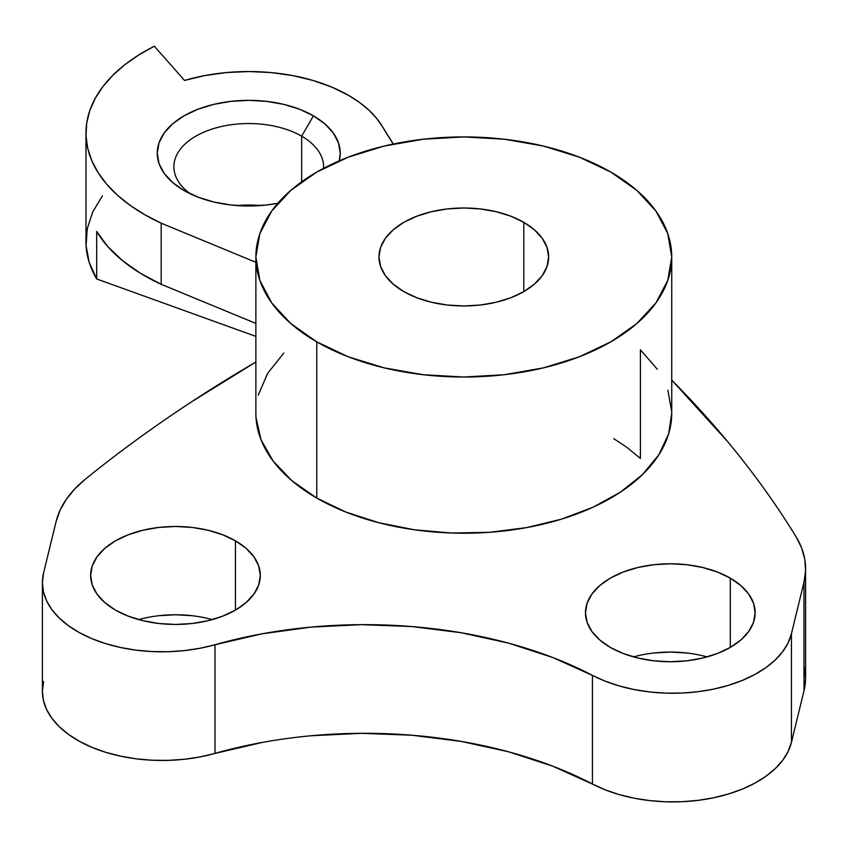 <?xml version="1.0" encoding="UTF-8"?>
<svg xmlns="http://www.w3.org/2000/svg" width="848" height="848" viewBox="0 0 848 848"><rect width="100%" height="100%" fill="white"/><g stroke="black" fill="none" stroke-linecap="round" stroke-linejoin="round"><path stroke-width="1.27" d="M301.665 136.199A74.857 43.216 0 0 0 198.676 134.631A74.857 43.216 0 0 0 190.514 193.927A74.857 43.216 180 0 1 173.882 166.759A74.857 43.216 180 0 1 220.088 126.829A74.857 43.216 180 0 1 301.665 136.199L301.665 181.811L301.665 136.199A74.857 43.216 180 0 1 323.586 166.759A74.857 43.216 180 0 1 323.544 168.349A74.857 43.216 0 0 0 301.665 136.199L313.431 115.826L301.665 136.199M184.037 190.524L184.037 190.524A91.489 52.82 180 0 1 184.037 115.826A91.489 52.82 180 0 1 313.431 115.826L324.805 123.829L333.264 132.966L338.469 142.867L340.228 153.181L339.264 160.834A91.489 52.82 180 0 0 313.431 115.826L299.567 109.254L283.751 104.378L266.579 101.368L248.729 100.35L230.889 101.368L213.717 104.378L197.902 109.254L184.037 115.826L172.663 123.829L164.205 132.966L159 142.867L157.24 153.181L159 163.484L164.205 173.395L172.663 182.521L184.037 190.524L197.902 197.096L213.717 201.983L230.889 204.983L248.729 206L266.579 204.983L277.847 203.255A91.489 52.82 180 0 1 184.037 190.524M237.037 205.566A74.857 43.216 180 0 1 260.431 205.566A74.857 43.216 0 0 0 237.037 205.566M610.316 647.395A84.842 48.983 180 0 1 585.47 612.765A84.842 48.983 180 0 1 637.844 567.513A84.842 48.983 180 0 1 730.298 578.124L730.298 647.395L717.44 653.49L702.78 658.016L686.859 660.804L670.312 661.747L653.755 660.804L637.844 658.016L623.174 653.49L610.316 647.395L599.769 639.975L591.925 631.506L587.102 622.315L585.47 612.765L587.102 603.204L591.925 594.013L599.769 585.555L610.316 578.124L623.174 572.04L637.844 567.513L653.755 564.726L670.312 563.782L686.859 564.726L702.78 567.513L717.44 572.04L730.298 578.124L740.855 585.555L748.689 594.013L753.522 603.204L755.144 612.765L753.522 622.315L748.689 631.506L740.855 639.975L730.298 647.395L730.298 578.124A84.842 48.983 180 0 1 755.144 612.765A84.842 48.983 180 0 1 702.78 658.016A84.842 48.983 180 0 1 610.316 647.395M702.78 655.801L707.073 656.903A84.842 48.983 0 0 0 633.541 656.903L637.844 655.801M115.476 610.094A84.842 48.983 180 0 1 90.63 575.463A84.842 48.983 180 0 1 142.994 530.212A84.842 48.983 180 0 1 235.447 540.823L235.447 610.094L222.6 616.189L207.93 620.715L192.019 623.503L175.462 624.446L158.915 623.503L142.994 620.715L128.334 616.189L115.476 610.094L104.919 602.674L97.085 594.204L92.252 585.014L90.63 575.463L92.252 565.902L97.085 556.712L104.919 548.253L115.476 540.823L128.334 534.738L142.994 530.212L158.915 527.424L175.462 526.481L192.019 527.424L207.93 530.212L222.6 534.738L235.447 540.823L246.005 548.253L253.838 556.712L258.672 565.902L260.304 575.463L258.672 585.014L253.838 594.204L246.005 602.674L235.447 610.094L235.447 540.823A84.842 48.983 180 0 1 260.304 575.463A84.842 48.983 180 0 1 207.93 620.715A84.842 48.983 180 0 1 115.476 610.094M207.93 618.489L212.223 619.602A84.842 48.983 0 0 0 138.701 619.602L142.994 618.489M671.743 413.071L668.68 433.71L658.854 454.782L642.583 474.477L620.407 492.147L593.059 507.21L561.44 519.167L526.587 527.615L489.667 532.29L451.889 533.021L414.513 529.799L378.759 522.718L345.814 512.022L316.77 498.062A207.94 120.056 0 0 0 543.377 524.085A207.94 120.056 0 0 0 671.743 413.167L671.743 256.976A207.94 120.056 180 0 1 543.377 367.884A207.94 120.056 180 0 1 316.77 341.861L316.77 498.062L291.977 480.774L273.183 461.132L261.057 439.815L256.011 417.566L255.873 412.817M255.873 256.976L255.873 413.167A207.94 120.056 0 0 0 316.77 498.062L316.77 341.861L290.917 323.671L271.699 302.916L259.87 280.391L255.873 256.976L259.87 233.55L271.699 211.035L290.917 190.27L316.77 172.08L348.284 157.156L384.229 146.057L423.237 139.231L463.803 136.92L504.369 139.231L543.377 146.057L579.332 157.156L610.836 172.08A207.94 120.056 180 0 1 671.743 256.976L667.747 280.391L655.917 302.916L636.7 323.671L610.836 341.861L579.332 356.785L543.377 367.884L504.369 374.721L463.803 377.021L423.237 374.721L384.229 367.884L348.284 356.785L316.77 341.861A207.94 120.056 180 0 1 255.873 256.976A207.94 120.056 180 0 1 384.229 146.057A207.94 120.056 180 0 1 610.836 172.08L636.7 190.27L655.917 211.035L667.747 233.55L671.743 256.976M184.546 80.443A141.393 81.631 180 0 1 348.719 95.453A141.393 81.631 180 0 1 382.649 126.977L376.576 118.296L368.827 110.081L359.499 102.438L348.719 95.453L331.844 87.132L312.923 80.443L292.433 75.536L270.851 72.546L248.729 71.539L226.617 72.546L205.036 75.536L184.546 80.443L154.336 46.216L138.69 55.003L124.804 64.745L112.837 75.292L102.947 86.528L95.23 98.326L89.803 110.537L86.719 123.024L86.008 135.627L87.694 148.199L91.743 160.59L98.114 172.653L106.731 184.239L117.48 195.21L130.253 205.439L144.881 214.798L161.194 223.183L255.873 262.308L161.194 223.183A199.619 115.254 180 0 1 85.955 133.051A199.619 115.254 180 0 1 154.336 46.216L184.546 80.443M523.799 222.335L523.799 291.606L523.799 222.335A84.842 48.983 180 0 1 548.645 256.976A84.842 48.983 180 0 1 496.271 302.227A84.842 48.983 180 0 1 403.818 291.606A84.842 48.983 180 0 1 378.971 256.976A84.842 48.983 180 0 1 431.335 211.724A84.842 48.983 180 0 1 523.799 222.335L510.941 216.251L496.271 211.724L480.36 208.937L463.803 207.993L447.256 208.937L431.335 211.724L416.675 216.251L403.818 222.335L393.271 229.755L385.427 238.224L380.593 247.415L378.971 256.976L380.593 266.526L385.427 275.717L393.271 284.186L403.818 291.606L416.675 297.701L431.335 302.227L447.256 305.015L463.803 305.948L480.36 305.015L496.271 302.227L510.941 297.701L523.799 291.606L534.346 284.186L542.19 275.717L547.013 266.526L548.645 256.976L547.013 247.415L542.19 238.224L534.346 229.755L523.799 222.335M393.292 144.033L382.649 126.977A831.75 480.201 180 0 0 393.292 144.033M102.491 195.782L92.771 211.852L87.259 228.568L86.072 245.57L89.231 262.498L96.683 278.96L255.873 336.391L96.683 278.96L96.683 231.43A199.619 115.254 0 0 0 161.194 284.303L161.194 223.183L161.194 284.303L255.873 323.427L161.194 284.303L140.312 273.215L122.377 260.537L107.728 246.503L96.683 231.43L96.683 278.96A199.619 115.254 0 0 1 85.955 241.712L85.955 133.051M43.566 681.697L42.4 691.035L43.428 700.374L46.629 709.553L51.951 718.383L59.296 726.736L68.518 734.432L79.458 741.332L91.913 747.321L105.65 752.293L120.427 756.14L135.966 758.801L151.993 760.221L168.201 760.38L184.292 759.278L199.99 756.935L261.884 742.509M311.057 735.767L361.428 733.319L411.863 735.216L461.248 741.417L508.493 751.784L552.546 766.094L605.154 789.806L619.125 794.565L634.071 798.191L649.727 800.607L665.807 801.784L682.015 801.71L698.052 800.353L713.634 797.777L728.464 793.993L742.276 789.096L754.826 783.17L765.861 776.312L775.199 768.659L782.651 760.359L788.099 751.54L791.438 742.382L803.978 690.866L805.568 679.396L804.763 667.906M657.359 369.304L640.41 349.8L640.41 458.45L626.693 447.203L613.825 438.702M255.873 361.99L191.733 401.719C153.976 426.48 118.519 452.291 85.362 479.162L74.794 488.914L66.314 499.324L60.06 510.252L56.106 521.52L43.566 573.036L42.4 582.375L43.428 591.713L46.629 600.893L51.951 609.733L59.296 618.075L68.518 625.771L79.458 632.672L91.913 638.671L105.65 643.632L120.427 647.48L135.966 650.14L151.993 651.561L168.201 651.73L184.292 650.628L199.99 648.275L261.884 633.848L311.057 627.107L361.428 624.658L411.863 626.555L461.248 632.756L508.493 643.123L552.546 657.433L605.154 681.156L619.125 685.905L634.071 689.53L649.727 691.947L665.807 693.134L682.015 693.049L698.052 691.703L713.634 689.117L728.464 685.332L742.276 680.435L754.826 674.51L765.861 667.652L775.199 660.009L782.651 651.699L788.099 642.879L791.438 633.721L803.978 582.205L805.568 570.736L804.763 559.245L801.593 547.882L796.092 536.826C776.058 504.125 753.035 472.145 727.012 440.875L671.743 380.127A1664.963 961.261 180 0 1 796.092 536.826A166.346 96.036 180 0 1 805.6 568.838A166.346 96.036 180 0 1 803.978 582.205L803.978 690.866L791.438 742.382L791.438 633.721A119.769 69.154 180 0 1 713.634 689.117A119.769 69.154 180 0 1 592.434 675.358L592.434 784.008A339.348 195.92 0 0 0 214.989 753.384L214.989 644.724A119.769 69.154 180 0 1 42.4 582.661A119.769 69.154 180 0 1 43.566 573.036L56.106 521.52A166.346 96.036 180 0 1 85.362 479.162A1664.963 961.261 180 0 1 255.873 361.99M667.917 390.25L671.733 411.958M258.227 395.157L267.618 373.385L283.868 353.001M42.4 582.661L42.4 691.321A119.769 69.154 0 0 0 214.989 753.384L214.989 644.724A339.348 195.92 180 0 1 592.434 675.358L592.434 784.008A119.769 69.154 0 0 0 713.634 797.777A119.769 69.154 0 0 0 791.438 742.382L791.438 633.721L803.978 582.205L803.978 690.866A166.346 96.036 0 0 0 805.6 677.499L805.6 568.838M653.755 653.013L670.312 652.07L686.859 653.013M158.915 615.712L175.462 614.768L192.019 615.712"/></g></svg>
